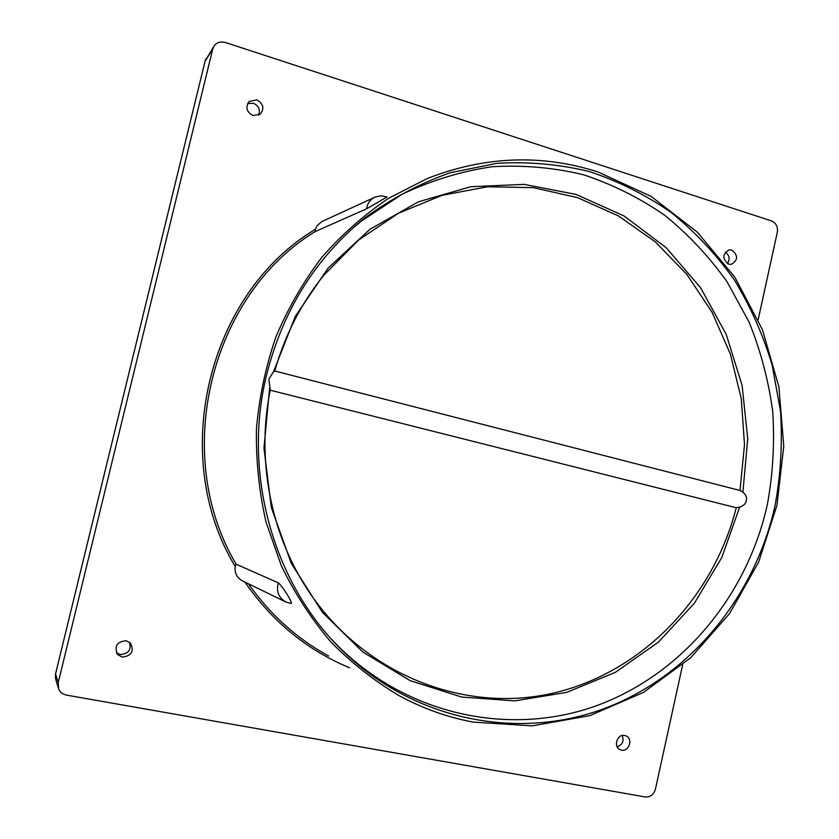 <?xml version="1.0" encoding="UTF-8"?>
<svg xmlns="http://www.w3.org/2000/svg" width="839" height="839" viewBox="0 0 839 839"><rect width="100%" height="100%" fill="white"/><g stroke="black" fill="none" stroke-linecap="round" stroke-linejoin="round"><path stroke-width="1.26" d="M758.183 319.638L777.292 232.34C778.078 226.75 776.106 222.933 771.366 220.888L225.334 42.485C220.311 41.321 216.609 42.443 214.218 45.872L212.697 49.207L58.227 682.61L58.615 688.798C59.663 691.923 62.296 694.031 66.48 695.111L645.097 796.935C650.309 797.354 653.759 794.732 655.437 789.1L682.631 664.876M58.174 687.372L55.898 679.957L55.531 673.958L205.125 60.995L213.683 46.701M122.19 657.094L117.554 654.462C114.052 646.25 116.915 641.678 126.144 640.734L130.454 643.052C134.387 651.295 131.629 655.972 122.19 657.094M116.432 652.763L120.155 654.504C128.388 654.032 131.513 649.942 129.521 642.223M253 115.53C246.446 111.912 245.198 107.193 249.277 101.404L256.776 99.883C263.425 103.637 264.589 108.399 260.268 114.177L253 115.53M258.548 115.247C260.541 109.815 258.811 105.798 253.368 103.207L247.61 103.585M621.5 750.129L620.042 749.657C612.952 746.731 617.294 733.664 624.73 735.488L626.072 735.908C633.246 738.729 629.019 751.922 621.5 750.129M728.692 264.17C722.222 259.041 722.306 254.29 728.934 249.917L731.797 250.095C738.268 255.287 738.142 260.048 731.43 264.348L728.692 264.17M727.486 263.645C730.171 259.136 729.469 255.287 725.378 252.13M617.2 746.909C622.486 744.801 624.174 741.005 622.286 735.52M285.554 601.846L242.586 580.945C236.892 577.851 234.417 573.006 235.161 566.409L236.126 564.175L278.338 582.874C282.649 586.335 292.538 602.297 291.28 603.461L291.248 603.461M366.591 208.827C367.451 203.206 370.356 199.252 375.295 196.987L381.179 195.791L387.083 196.955L366.591 208.827L315.244 231.533L315.338 229.351L317.09 225.712L321.872 221.559L374.404 197.396M274.783 371.016C284.882 335.139 301.295 303.131 324.022 275.003L358.578 240.059L398.504 213.221L442.09 195.309L487.585 186.772L533.237 187.642L577.389 197.585L618.553 215.98L655.427 241.968L686.91 274.489L712.133 312.339L730.412 354.226L741.288 398.798L744.508 444.68L739.998 490.469L274.793 371.016L273.524 371.782L268.868 379.018L270.221 390.198L736.233 507.731C713.402 597.871 642.118 672.721 552.733 693.245C463.568 713.632 362.511 674.157 307.252 589.167C270.347 532.597 256.304 458.65 270.221 390.198M736.233 507.731L739.673 507.102C743.564 505.802 745.798 503.641 746.374 500.61C747.119 497.621 745.965 494.811 742.914 492.189L739.998 490.469M597.882 171.932C541.564 153.904 484.659 156.117 427.177 178.55L388.572 198.319C364.147 214.805 341.934 234.427 321.914 257.206C303.445 281.547 288.113 308.102 275.916 336.869C265.722 366.559 259.23 397.162 256.451 428.687C255.864 460.338 259.062 491.476 266.036 522.089L281.432 565.979C294.929 593.729 311.405 619.056 330.87 641.961C351.761 663.209 374.666 681.195 399.574 695.93C423.076 708.609 447.586 717.324 473.112 722.096L532.22 725.861L589.922 715.615L643.523 692.395L690.707 657.745L729.573 613.571L758.666 562.025L776.945 505.414L783.773 446.18L778.886 386.758L762.42 329.664L734.922 277.321L697.324 232.141L651.022 196.347L597.882 171.932M266.54 375.064C242.345 473.206 273.22 582.895 341.253 649.459C412.778 720.344 517.013 740.774 603.524 708.85C690.161 676.538 755.11 596.77 775.184 504.963C780.763 473.983 782.546 442.772 780.511 411.351L772.195 365.133C763.154 335.076 750.569 306.707 734.419 280.037C716.38 254.678 695.384 232.214 671.431 212.645C646.03 195.026 618.647 181.329 589.282 171.544C559.12 164.224 528.308 161.487 496.845 163.343L450.27 172.75C419.794 183.437 391.121 198.665 364.252 218.413C315.433 258.255 282.858 310.472 266.54 375.064M58.227 682.61L55.531 673.895L205.094 61.079L212.697 49.207M244.936 582.088C272.339 621.668 307.221 650.235 349.569 667.792M315.338 229.351C208.156 293.126 168.136 455.755 235.161 566.409M269.571 388.352L263.949 448.141L271.343 507.574L291.248 563.294L322.396 612.281L362.826 652.018L410.145 680.649L461.702 697.062L514.789 700.869L566.807 692.353L615.396 672.333L658.5 642.076L694.409 603.189L721.792 557.536L739.673 507.102M248.428 583.787C270.116 614.588 296.849 638.657 328.626 656.004M315.244 231.533C210.232 295.202 171.009 454.707 236.126 564.175M273.524 371.782L295.265 316.46L328.08 268.134L369.947 229.299L418.399 201.8L470.721 186.719L524.144 184.37L576.036 194.417L624.038 215.959L666.103 247.62L700.586 287.725L726.207 334.331L742.096 385.374L747.717 438.724L742.914 492.189M349.873 230.819L361.21 221.181L401.965 194.333C431.078 180.479 461.146 171.282 492.168 166.741C523.253 164.884 553.709 167.559 583.524 174.774C612.564 184.412 639.643 197.92 664.771 215.298C688.462 234.605 709.238 256.786 727.088 281.82L749.164 322.228C760.7 350.943 768.555 380.707 772.719 411.519C774.733 442.573 772.981 473.395 767.454 504.008C747.601 594.704 683.324 673.465 597.651 705.295C512.105 736.736 409.117 716.454 338.516 646.481L331.195 638.867M331.426 639.129L341.253 649.459M291.28 603.461L285.963 602.035C278.59 597.788 276.052 591.401 278.338 582.874M117.554 654.462L117.051 653.812M307.252 589.167C270.368 532.66 256.283 458.597 270.252 390.083M324.022 275.003C301.295 303.11 284.882 335.128 274.783 371.048M349.37 231.281L364.252 218.413M55.458 678.478L55.521 673.916M205.104 61.048L206.069 58.594"/></g></svg>
